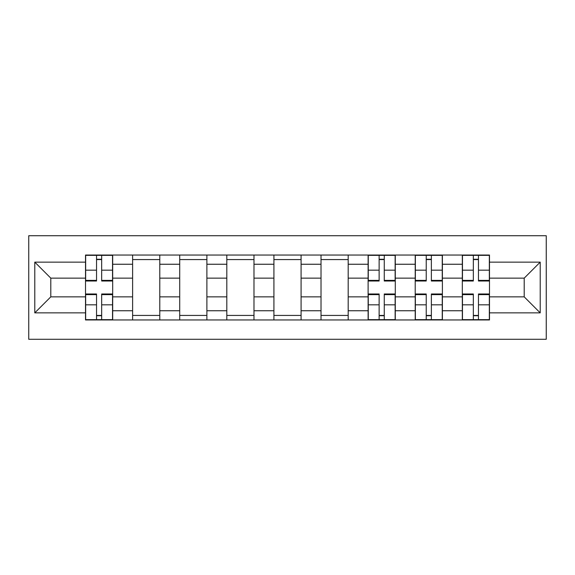 <?xml version="1.0" encoding="UTF-8"?>
<svg xmlns="http://www.w3.org/2000/svg" width="575" height="575" viewBox="0 0 575 575"><rect width="100%" height="100%" fill="white"/><g stroke="black" fill="none" stroke-linecap="round" stroke-linejoin="round"><path stroke-width="0.86" d="M28.75 339.279L546.25 339.279L546.25 235.721L28.75 235.721L28.75 339.279M132.609 319.959L132.609 264.248L112.686 264.248L112.686 319.959M112.686 264.248L112.686 255.041M132.609 264.248L132.609 255.041M159.785 255.041L159.785 319.959M179.716 319.959L179.716 255.041M206.885 255.041L206.885 319.959M226.816 319.959L226.816 255.041M253.985 255.041L253.985 319.959M273.916 319.959L273.916 255.041M301.084 255.041L301.084 319.959M321.015 319.959L321.015 255.041M348.184 255.041L348.184 319.959M368.115 319.959L368.115 255.041M395.284 255.041L395.284 319.959M415.215 319.959L415.215 255.041M442.391 255.041L442.391 319.959M462.314 319.959L462.314 255.041M462.314 296.858L442.391 296.858M415.215 296.858L395.284 296.858M368.115 296.858L348.184 296.858M321.015 296.858L301.084 296.858M273.916 296.858L253.985 296.858M226.816 296.858L206.885 296.858M179.716 296.858L159.785 296.858M132.609 296.858L112.686 296.858M462.314 278.142L442.391 278.142M415.215 278.142L395.284 278.142M368.115 278.142L348.184 278.142M321.015 278.142L301.084 278.142M273.916 278.142L253.985 278.142M226.816 278.142L206.885 278.142M179.716 278.142L159.785 278.142M132.609 278.142L112.686 278.142M50.794 296.858L85.51 296.858L85.51 278.142L50.794 278.142L50.794 296.858L34.788 312.865L34.788 262.135L85.51 262.135L85.51 278.142M489.49 278.142L489.49 296.858L524.206 296.858L524.206 278.142L489.49 278.142L489.49 255.041L85.51 255.041L85.51 262.135M489.49 262.135L540.212 262.135L540.212 312.865L489.49 312.865L489.49 296.858M85.51 296.858L85.51 319.959L489.49 319.959L489.49 312.865M85.51 312.865L34.788 312.865M101.667 315.431L96.535 315.431M96.535 259.569L101.667 259.569M159.785 315.431L132.609 315.431M132.609 259.569L159.785 259.569M206.885 315.431L179.716 315.431M179.716 259.569L206.885 259.569M253.985 315.431L226.816 315.431M226.816 259.569L253.985 259.569M301.084 315.431L273.916 315.431M273.916 259.569L301.084 259.569M348.184 315.431L321.015 315.431M321.015 259.569L348.184 259.569M384.265 315.431L379.133 315.431M379.133 259.569L384.265 259.569M431.365 315.431L426.233 315.431M426.233 259.569L431.365 259.569M478.465 315.431L473.333 315.431M473.333 259.569L478.465 259.569M34.788 262.135L50.794 278.142M524.206 296.858L540.212 312.865M524.206 278.142L540.212 262.135M101.667 281.01L101.667 255.343L112.535 255.343L112.535 281.01L101.667 281.01M96.535 259.268L101.667 259.268M96.535 255.343L85.661 255.343L85.661 281.01L96.535 281.01L96.535 255.343L101.667 255.343M96.535 293.99L96.535 319.657L85.661 319.657L85.661 293.99L96.535 293.99M101.667 315.732L96.535 315.732M101.667 319.657L112.535 319.657L112.535 293.99L101.667 293.99L101.667 319.657L96.535 319.657M384.265 281.01L384.265 255.343L395.133 255.343L395.133 281.01L384.265 281.01M379.133 259.268L384.265 259.268M379.133 255.343L368.266 255.343L368.266 281.01L379.133 281.01L379.133 255.343L384.265 255.343M379.133 293.99L379.133 319.657L368.266 319.657L368.266 293.99L379.133 293.99M384.265 315.732L379.133 315.732M384.265 319.657L395.133 319.657L395.133 293.99L384.265 293.99L384.265 319.657L379.133 319.657M431.365 281.01L431.365 255.343L442.24 255.343L442.24 281.01L431.365 281.01M426.233 259.268L431.365 259.268M426.233 255.343L415.366 255.343L415.366 281.01L426.233 281.01L426.233 255.343L431.365 255.343M426.233 293.99L426.233 319.657L415.366 319.657L415.366 293.99L426.233 293.99M431.365 315.732L426.233 315.732M431.365 319.657L442.24 319.657L442.24 293.99L431.365 293.99L431.365 319.657L426.233 319.657M478.465 281.01L478.465 255.343L489.339 255.343L489.339 281.01L478.465 281.01M473.333 259.268L478.465 259.268M473.333 255.343L462.465 255.343L462.465 281.01L473.333 281.01L473.333 255.343L478.465 255.343M473.333 293.99L473.333 319.657L462.465 319.657L462.465 293.99L473.333 293.99M478.465 315.732L473.333 315.732M478.465 319.657L489.339 319.657L489.339 293.99L478.465 293.99L478.465 319.657L473.333 319.657M415.215 264.248L395.284 264.248M368.115 264.248L348.184 264.248M321.015 264.248L301.084 264.248M273.916 264.248L253.985 264.248M226.816 264.248L206.885 264.248M179.716 264.248L159.785 264.248M462.314 264.248L442.391 264.248M415.215 310.752L395.284 310.752M368.115 310.752L348.184 310.752M321.015 310.752L301.084 310.752M273.916 310.752L253.985 310.752M226.816 310.752L206.885 310.752M179.716 310.752L159.785 310.752M132.609 310.752L112.686 310.752M462.314 310.752L442.391 310.752M101.667 280.37L112.535 280.37M101.667 270.178L112.535 270.178M85.661 280.37L96.535 280.37M85.661 270.178L96.535 270.178M96.535 294.63L85.661 294.63M96.535 304.822L85.661 304.822M112.535 294.63L101.667 294.63M112.535 304.822L101.667 304.822M384.265 280.37L395.133 280.37M384.265 270.178L395.133 270.178M368.266 280.37L379.133 280.37M368.266 270.178L379.133 270.178M379.133 294.63L368.266 294.63M379.133 304.822L368.266 304.822M395.133 294.63L384.265 294.63M395.133 304.822L384.265 304.822M431.365 280.37L442.24 280.37M431.365 270.178L442.24 270.178M415.366 280.37L426.233 280.37M415.366 270.178L426.233 270.178M426.233 294.63L415.366 294.63M426.233 304.822L415.366 304.822M442.24 294.63L431.365 294.63M442.24 304.822L431.365 304.822M478.465 280.37L489.339 280.37M478.465 270.178L489.339 270.178M462.465 280.37L473.333 280.37M462.465 270.178L473.333 270.178M473.333 294.63L462.465 294.63M473.333 304.822L462.465 304.822M489.339 294.63L478.465 294.63M489.339 304.822L478.465 304.822"/></g></svg>
